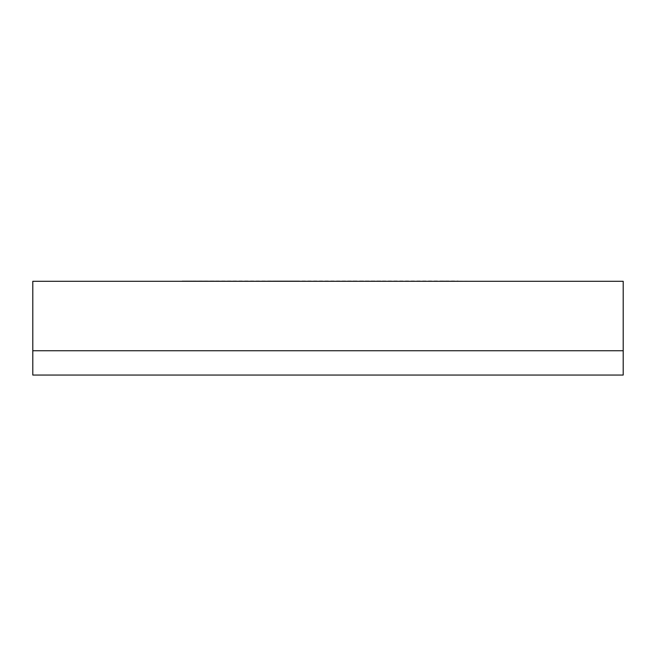 <?xml version="1.0" encoding="UTF-8"?>
<svg xmlns="http://www.w3.org/2000/svg" width="656" height="656" viewBox="0 0 656 656"><rect width="100%" height="100%" fill="white"/><g stroke="black" fill="none" stroke-linecap="round" stroke-linejoin="round"><path stroke-width="0.49" stroke-dasharray="3.28 2.46" d="M32.8 281.293L623.2 281.293L623.2 350.747L32.8 350.747L32.8 281.293M214.086 281.293L441.914 281.293M458.232 281.293L182.138 280.94L458.232 280.94M380.792 280.94L358.561 280.94M217.907 281.293L275.208 280.94L217.907 281.293M297.439 281.293L275.208 281.293M301.26 281.293L354.74 280.94L301.26 281.293M380.792 281.293L358.561 281.293M473.862 281.293L441.914 280.94M297.439 280.94L275.208 280.94M214.086 280.94L182.138 281.293M32.8 350.747L623.2 350.747L623.2 375.06L32.8 375.06L32.8 350.747"/><path stroke-width="0.98" d="M623.2 281.293L32.8 281.293L32.8 350.747L623.2 350.747L623.2 281.293M182.138 281.293L473.862 281.293M623.2 375.06L623.2 350.747L32.8 350.747L32.8 375.06L623.2 375.06"/></g></svg>
